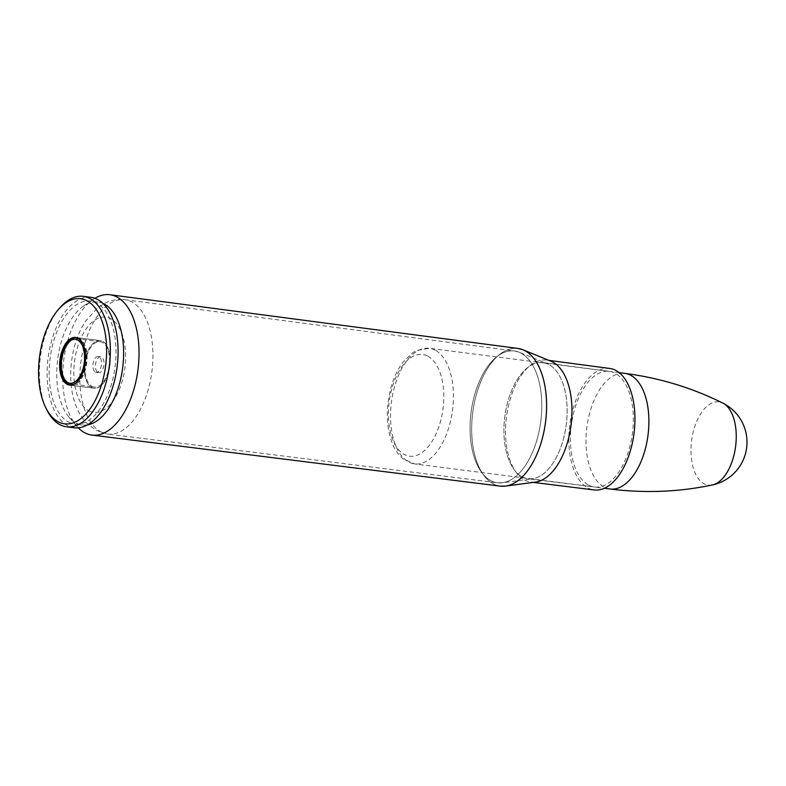 <?xml version="1.0" encoding="UTF-8"?>
<svg xmlns="http://www.w3.org/2000/svg" width="786" height="786" viewBox="0 0 786 786"><rect width="100%" height="100%" fill="white"/><g stroke="black" fill="none" stroke-linecap="round" stroke-linejoin="round"><path stroke-width="0.59" stroke-dasharray="3.93 2.95" d="M94.9 298.287A70.75 37.423 -82.7 0 0 92.984 299.525A70.75 37.423 -82.7 0 0 63.745 360.135A70.75 37.423 -82.7 0 0 76.733 426.169A70.75 37.423 -82.7 0 0 78.276 427.849M588.567 485.08A58.282 30.821 -82.7 0 0 594.53 487.006A58.282 30.821 -82.7 0 0 632.455 433.115A58.282 30.821 -82.7 0 0 609.366 371.395A58.282 30.821 -82.7 0 0 572.208 419.478A58.282 30.821 -82.7 0 0 588.567 485.08M609.749 368.447A61.249 32.393 -82.7 0 0 570.695 418.987A61.249 32.393 -82.7 0 0 587.889 487.929A61.249 32.393 -82.7 0 0 594.157 489.953M97.896 372.426A8.007 4.235 -82.7 0 0 98.702 372.692A8.007 4.235 -82.7 0 0 103.919 365.294A8.007 4.235 -82.7 0 0 100.746 356.815A8.007 4.235 -82.7 0 0 95.646 363.427A8.007 4.235 -82.7 0 0 97.896 372.426M102.946 303.425A61.976 32.776 -82.7 0 0 98.063 302.06A61.976 32.776 -82.7 0 0 83.277 306.265A61.976 32.776 -82.7 0 0 57.663 359.359A61.976 32.776 -82.7 0 0 69.04 417.189A61.976 32.776 -82.7 0 0 76.016 422.956A61.976 32.776 -82.7 0 0 82.284 425A61.976 32.776 -82.7 0 0 87.364 424.912M68.431 421.984A61.976 32.776 -82.7 0 0 74.709 424.027A61.976 32.776 -82.7 0 0 115.1 366.728A61.976 32.776 -82.7 0 0 90.478 301.087A61.976 32.776 -82.7 0 0 51.031 352.295A61.976 32.776 -82.7 0 0 68.431 421.984M90.96 297.334A65.759 34.781 -82.7 0 0 49.096 351.666A65.759 34.781 -82.7 0 0 67.567 425.619A65.759 34.781 -82.7 0 0 74.228 427.781M59.903 307.788A65.759 34.781 -82.7 0 0 46.816 409.811M91.736 387.459A24.012 12.694 -82.7 0 0 94.163 388.245A24.012 12.694 -82.7 0 0 109.814 366.05A24.012 12.694 -82.7 0 0 100.274 340.623A24.012 12.694 -82.7 0 0 84.996 360.46A24.012 12.694 -82.7 0 0 91.736 387.459A24.012 12.694 97.3 0 1 84.996 360.46A24.012 12.694 97.3 0 1 100.274 340.623A24.012 12.694 97.3 0 1 109.814 366.05A24.012 12.694 97.3 0 1 94.163 388.245A24.012 12.694 97.3 0 1 91.736 387.459M95.391 372.102A8.007 4.235 -82.7 0 0 96.206 372.368A8.007 4.235 -82.7 0 0 101.423 364.969A8.007 4.235 -82.7 0 0 98.24 356.49A8.007 4.235 -82.7 0 0 93.141 363.103A8.007 4.235 -82.7 0 0 95.391 372.102M712.342 484.972A41.963 22.195 97.3 0 1 691.592 440.691A41.963 22.195 97.3 0 1 722.855 403.11M92.001 386.358A22.863 12.095 -82.7 0 0 94.31 387.105A22.863 12.095 -82.7 0 0 109.215 365.971A22.863 12.095 -82.7 0 0 100.127 341.753A22.863 12.095 -82.7 0 0 85.576 360.646A22.863 12.095 -82.7 0 0 92.001 386.358M490.739 480.6A66.446 35.144 -82.7 0 0 497.528 482.791A66.446 35.144 -82.7 0 0 540.778 421.345A66.446 35.144 -82.7 0 0 514.437 350.978A66.446 35.144 -82.7 0 0 472.091 405.822A66.446 35.144 -82.7 0 0 490.739 480.6A66.446 35.144 97.3 0 1 472.995 401.351A66.446 35.144 97.3 0 1 519.163 352.246A66.446 35.144 97.3 0 1 540.778 421.355A66.446 35.144 97.3 0 1 502.411 482.761A66.446 35.144 97.3 0 1 490.749 480.6M522.15 476.847A58.567 30.978 -82.7 0 0 532.436 478.753A58.567 30.978 -82.7 0 0 566.254 424.617A58.567 30.978 -82.7 0 0 547.203 363.702A58.567 30.978 -82.7 0 0 506.508 406.991A58.567 30.978 -82.7 0 0 522.15 476.847A58.567 30.978 97.3 0 1 505.712 410.921A58.567 30.978 97.3 0 1 543.057 362.592A58.567 30.978 97.3 0 1 566.264 424.617A58.567 30.978 97.3 0 1 528.153 478.782A58.567 30.978 97.3 0 1 522.159 476.847M100.903 431.838A67.734 35.822 -82.7 0 0 107.82 434.078A67.734 35.822 -82.7 0 0 151.904 371.444A67.734 35.822 -82.7 0 0 125.062 299.721A67.734 35.822 -82.7 0 0 81.891 355.626A67.734 35.822 -82.7 0 0 100.903 431.838M520.479 348.945A69.404 36.706 -82.7 0 0 474.233 403.434A69.404 36.706 -82.7 0 0 493.274 483.842A69.404 36.706 -82.7 0 0 502.853 486.288M500.358 486.141A69.404 36.706 97.3 0 1 493.274 483.842A69.404 36.706 97.3 0 1 473.791 405.743A69.404 36.706 97.3 0 1 518.023 348.453M533.222 482.398L530.992 482.123L535.492 482.103A61.524 32.54 97.3 0 1 524.694 480.099A61.524 32.54 97.3 0 1 508.257 406.716A61.524 32.54 97.3 0 1 551.006 361.236L546.653 360.076A61.524 32.54 -82.7 0 0 507.422 410.842A61.524 32.54 -82.7 0 0 524.694 480.099A61.524 32.54 -82.7 0 0 530.992 482.123A61.524 32.54 -82.7 0 0 535.364 482.113M550.878 361.187A61.524 32.54 -82.7 0 0 546.653 360.076L548.883 360.371M88.759 410.783A48.005 25.388 -82.7 0 0 125.534 352.629A48.005 25.388 -82.7 0 0 84.878 330.837A48.005 25.388 -82.7 0 0 88.759 410.783M435.297 350.212A58.282 30.821 -82.7 0 0 429.402 348.296A58.282 30.821 -82.7 0 0 391.408 402.186A58.282 30.821 -82.7 0 0 414.566 463.917A58.282 30.821 -82.7 0 0 451.665 415.755A58.282 30.821 -82.7 0 0 435.297 350.212M427.82 356.166A51.287 27.127 97.3 0 1 431.966 441.585A51.287 27.127 97.3 0 1 388.52 418.299A51.287 27.127 97.3 0 1 427.82 356.166M610.024 488.99A58.282 30.821 97.3 0 1 586.867 427.26A58.282 30.821 97.3 0 1 624.86 373.379M68.48 382.664A22.175 11.731 97.3 0 1 66.682 345.722A22.175 11.731 97.3 0 1 85.478 355.793A22.175 11.731 97.3 0 1 68.48 382.664M68.903 383.391A22.863 12.095 -82.7 0 0 71.212 384.148A22.863 12.095 -82.7 0 0 86.116 363.004A22.863 12.095 -82.7 0 0 77.038 338.786A22.863 12.095 -82.7 0 0 62.477 357.679A22.863 12.095 -82.7 0 0 68.903 383.391M70.308 385.14A24.012 12.694 -82.7 0 0 71.064 385.278A24.012 12.694 -82.7 0 0 86.715 363.083A24.012 12.694 -82.7 0 0 77.175 337.656A24.012 12.694 -82.7 0 0 61.898 357.492A24.012 12.694 -82.7 0 0 68.637 384.492M609.366 371.395L543.057 362.592L547.203 363.702L519.163 352.246L514.437 350.978L125.062 299.721C117.546 298.847 110.462 300.213 103.811 303.818L97.621 307.886L85.979 320.639C70.956 342.578 66.25 378.724 75.269 403.925C77.794 411.255 81.498 417.562 86.401 422.858L96.049 430.306L107.82 434.078L497.528 482.791L502.411 482.761L532.436 478.753L528.153 478.782L594.53 487.006M69.04 417.189L76.733 426.169M83.277 306.265L92.984 299.525M98.063 302.06L90.478 301.087M82.284 425L74.709 424.027M76.37 337.597L100.274 340.623L75.643 337.459M70.268 385.14L94.163 388.245L69.532 385.081M100.746 356.815L98.24 356.49M98.702 372.692L96.206 372.368M619.191 372.652L429.402 348.296L416.688 350.428L412.601 352.757L402.825 362.336C397.539 369.479 393.511 378.174 390.76 388.422C385.71 408.602 386.211 426.906 392.283 443.333C394.847 449.769 398.355 454.878 402.805 458.651L414.566 463.917L604.355 488.263M100.127 341.753L77.038 338.786C71.555 338.078 66.908 343.069 63.067 353.759C61.347 359.998 61.013 366.06 62.074 371.935C64.138 379.088 66.358 382.89 68.736 383.342L94.31 387.105"/><path stroke-width="1.18" d="M78.276 427.849A70.75 37.423 -82.7 0 0 84.692 432.752A70.75 37.423 -82.7 0 0 91.913 435.08A70.75 37.423 -82.7 0 0 137.972 369.656A70.75 37.423 -82.7 0 0 109.932 294.73A70.75 37.423 -82.7 0 0 94.9 298.287M533.222 482.398L594.157 489.953A61.249 32.393 -82.7 0 0 634.017 433.312A61.249 32.393 -82.7 0 0 609.749 368.447L548.883 360.371M87.364 424.912A61.976 32.776 -82.7 0 0 122.685 367.701A61.976 32.776 -82.7 0 0 102.946 303.425M45.696 407.541L46.816 409.811A65.759 34.781 -82.7 0 0 59.834 424.627A65.759 34.781 -82.7 0 0 66.486 426.788L74.228 427.781A65.759 34.781 -82.7 0 0 117.085 366.983A65.759 34.781 -82.7 0 0 90.96 297.334L83.228 296.342A65.759 34.781 -82.7 0 0 59.903 307.788L58.252 309.704A63.057 33.346 -82.7 0 0 45.696 407.541A63.057 33.346 -82.7 0 0 58.174 421.748A63.057 33.346 -82.7 0 0 106.621 350.713A63.057 33.346 -82.7 0 0 58.252 309.704M66.486 426.788A65.759 34.781 -82.7 0 0 109.352 365.991A65.759 34.781 -82.7 0 0 83.228 296.342M67.095 384.295A24.012 12.694 -82.7 0 0 69.532 385.081A24.012 12.694 -82.7 0 0 85.183 362.886A24.012 12.694 -82.7 0 0 75.643 337.459A24.012 12.694 -82.7 0 0 60.355 357.296A24.012 12.694 -82.7 0 0 67.095 384.295M712.352 484.972A43.711 43.711 0 0 0 722.865 403.12L722.855 403.11A41.963 22.195 97.3 0 1 723.189 403.287A41.963 22.195 97.3 0 1 735.568 446.694A41.963 22.195 97.3 0 1 712.352 484.972A41.963 22.195 97.3 0 1 712.342 484.972C678.868 492.026 644.756 493.372 610.024 488.99L604.355 488.263M502.853 486.288A69.404 36.706 -82.7 0 0 505.467 486.112A69.404 36.706 -82.7 0 0 545.543 421.964A69.404 36.706 -82.7 0 0 522.955 349.77A69.404 36.706 -82.7 0 0 520.479 348.945M518.023 348.453A69.404 36.706 97.3 0 1 545.533 421.964A69.404 36.706 97.3 0 1 500.358 486.141L505.467 486.112L535.492 482.103A61.524 32.54 97.3 0 0 571.029 425.226A61.524 32.54 97.3 0 0 551.006 361.236L522.955 349.77L518.023 348.453L109.932 294.73M535.364 482.113A61.524 32.54 -82.7 0 0 571.029 425.236A61.524 32.54 -82.7 0 0 550.878 361.187M722.855 403.11C692.24 387.832 659.572 377.919 624.86 373.379A58.282 30.821 97.3 0 1 630.755 375.295A58.282 30.821 97.3 0 1 647.124 440.838A58.282 30.821 97.3 0 1 610.024 488.99M67.517 382.536A22.175 11.731 97.3 0 1 65.729 345.604A22.175 11.731 97.3 0 1 84.515 355.665A22.175 11.731 97.3 0 1 67.517 382.536M68.637 384.492A24.012 12.694 -82.7 0 0 70.308 385.14M500.358 486.141L91.913 435.08M624.86 373.379L619.191 372.652M77.175 337.656C73.953 337.263 70.858 338.687 67.881 341.93L63.587 348.886C57.712 361.658 60.198 380.837 68.195 384.344L71.064 385.278"/></g></svg>
